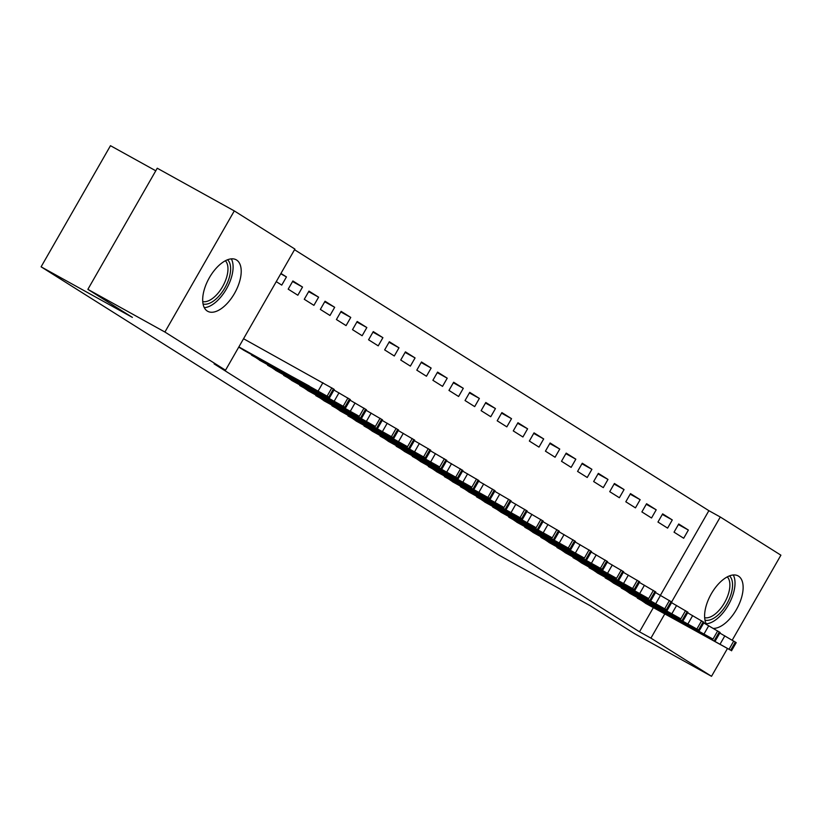 <?xml version="1.0" encoding="UTF-8"?>
<svg xmlns="http://www.w3.org/2000/svg" width="822" height="822" viewBox="0 0 822 822"><rect width="100%" height="100%" fill="white"/><g stroke="black" fill="none" stroke-linecap="round" stroke-linejoin="round"><path stroke-width="1.23" d="M706.653 624.545A29.438 14.806 -61 0 1 712.972 591.069A29.438 14.806 -61 0 1 738.135 575.914A29.438 14.806 -61 0 1 738.495 576.13A29.438 14.806 -61 0 1 738.403 605.763A29.438 14.806 -61 0 1 713.486 628.398M207.329 311.086A29.438 14.806 -61 0 1 209.199 278.011A29.438 14.806 -61 0 1 236.212 259.793A29.438 14.806 -61 0 1 236.572 260.009A29.438 14.806 -61 0 1 234.691 293.084A29.438 14.806 -61 0 1 207.689 311.291A29.438 14.806 -61 0 1 207.329 311.086M660.426 595.282L708.872 510.678L294.533 249.713M708.872 510.678L720.288 517.007L780.9 555.179L732.258 640.112M155.779 170.791L110.477 145.689L41.1 266.821L498.646 554.994L589.949 605.578L634.492 633.628L711.523 676.311L650.921 638.129L664.762 613.952M41.1 266.821L132.404 317.405L87.872 289.354L157.249 168.222L234.291 210.905L294.903 249.076L225.526 370.208L164.914 332.037L234.291 210.905M662.645 513.863L657.96 522.042L667.608 528.125L672.293 519.936L662.645 513.863M620.702 587.103L630.135 593.546M630.495 493.611L625.809 501.79L635.457 507.873L640.143 499.684L630.495 493.611M588.542 566.851L597.984 573.294M598.344 473.359L593.648 481.538L603.297 487.621L607.982 479.432L598.344 473.359M556.391 546.599L565.824 553.052M566.183 453.107L561.498 461.286L571.146 467.369L575.832 459.179L566.183 453.107M524.241 526.347L533.673 532.8M534.033 432.855L529.347 441.044L538.996 447.117L543.681 438.927L534.033 432.855M492.09 506.095L501.523 512.548M501.882 412.603L497.197 420.792L506.835 426.865L511.531 418.675L501.882 412.603M459.93 485.843L469.362 492.296M469.722 392.351L465.036 400.54L474.684 406.613L479.37 398.423L469.722 392.351M427.779 465.601L437.212 472.044M437.571 372.099L432.886 380.288L442.534 386.361L447.219 378.182L437.571 372.099M395.629 445.349L405.061 451.792M405.421 351.847L400.735 360.036L410.373 366.109L415.069 357.93L405.421 351.847M363.468 425.097L372.9 431.54M373.27 331.595L368.575 339.784L378.223 345.857L382.908 337.678L373.27 331.595M331.317 404.845L340.75 411.288M341.109 311.353L336.424 319.532L346.072 325.604L350.758 317.426L341.109 311.353M299.167 384.593L308.599 391.036M308.959 291.101L304.274 299.28L313.912 305.352L318.607 297.174L308.959 291.101M267.006 364.341L276.449 370.784M280.939 273.449L286.446 276.922L281.761 285.111L276.254 281.638M238.75 347.11L244.288 350.532M225.526 370.208L214.11 363.889L639.506 631.81L653.356 607.633M250.936 354.22L260.369 360.663M292.879 280.97L288.193 289.159L297.841 295.232L302.527 287.042L292.879 280.97M283.087 374.462L292.519 380.915M325.039 301.222L320.344 309.411L329.992 315.484L334.677 307.294L325.039 301.222M315.237 394.714L324.68 401.167M357.19 321.474L352.504 329.663L362.142 335.736L366.838 327.546L357.19 321.474M347.398 414.966L356.83 421.419M389.34 341.726L384.655 349.905L394.303 355.988L398.989 347.798L389.34 341.726M379.548 435.218L388.981 441.671M421.491 361.978L416.805 370.157L426.454 376.24L431.139 368.05L421.491 361.978M411.699 455.47L421.131 461.913M453.652 382.23L448.966 390.409L458.604 396.492L463.3 388.303L453.652 382.23M443.859 475.722L453.292 482.165M485.802 402.482L481.117 410.661L490.765 416.733L495.45 408.555L485.802 402.482M476.01 495.974L485.442 502.417M517.952 422.734L513.267 430.913L522.915 436.985L527.601 428.807L517.952 422.734M508.16 516.226L517.593 522.669M550.113 442.976L545.428 451.165L555.066 457.238L559.751 449.059L550.113 442.976M540.321 536.478L549.754 542.921M582.264 463.228L577.578 471.417L587.227 477.49L591.912 469.311L582.264 463.228M572.472 556.73L581.904 563.173M614.414 483.48L609.729 491.669L619.377 497.742L624.062 489.563L614.414 483.48M604.622 576.982L614.055 583.425M646.575 503.732L641.879 511.921L651.527 517.994L656.213 509.815L646.575 503.732M636.773 597.234L646.215 603.677M678.725 523.984L674.04 532.173L683.688 538.246L688.374 530.056L678.725 523.984M671.656 601.93L720.288 517.007M727.378 648.64L711.523 676.311M87.872 289.354L164.914 332.037M639.506 631.81L650.921 638.129M280.754 273.767L286.446 276.922M292.56 281.525L302.527 287.042M308.64 291.656L318.607 297.174M324.721 301.777L334.677 307.294M340.791 311.908L350.758 317.426M356.871 322.029L366.838 327.546M372.952 332.15L382.908 337.678M389.022 342.281L398.989 347.798M405.102 352.402L415.069 357.93M421.183 362.533L431.139 368.05M437.253 372.654L447.219 378.182M453.333 382.785L463.3 388.303M469.403 392.906L479.37 398.423M485.483 403.037L495.45 408.555M501.564 413.158L511.531 418.675M517.634 423.289L527.601 428.807M533.714 433.41L543.681 438.927M549.795 443.541L559.751 449.059M565.865 453.662L575.832 459.179M581.945 463.783L591.912 469.311M598.026 473.914L607.982 479.432M614.096 484.035L624.062 489.563M630.176 494.166L640.143 499.684M646.256 504.287L656.213 509.815M662.327 514.418L672.293 519.936M678.407 524.539L688.374 530.056M238.863 346.915L328.759 397.088L243.456 350.08M329.601 397.673L334.287 389.484L333.444 388.898L243.548 338.736M309.401 386.104L293.043 377.134L309.401 386.104M251.501 355.135L344.829 407.209L259.536 360.2M345.672 407.794L350.367 399.615L333.968 390.039M325.481 396.235L309.113 387.265L325.481 396.235M267.571 365.266L359.306 416.322L275.617 370.332M361.752 417.925L366.437 409.736L350.049 400.17M341.551 406.356L325.193 397.386L341.551 406.356M227.571 259.752A25.472 12.813 -61 0 1 217.029 298.088A25.472 12.813 -61 0 1 203.065 303.996M202.746 301.582A23.591 11.857 119 0 0 215.374 296.043A23.591 11.857 119 0 0 225.362 260.759M204.298 307.664A29.243 14.704 119 0 0 217.481 300.605A29.243 14.704 119 0 0 231.342 258.858M729.494 575.873A25.472 12.813 -61 0 1 718.952 614.209A25.472 12.813 -61 0 1 704.988 620.117M704.67 617.702A23.591 11.857 119 0 0 717.298 612.164A23.591 11.857 119 0 0 727.275 576.88M706.221 623.785A29.243 14.704 119 0 0 719.404 616.726A29.243 14.704 119 0 0 733.255 574.979M283.652 375.387L375.377 426.443L291.687 380.452M377.832 428.046L382.518 419.867L366.119 410.291M357.632 416.487L341.264 407.517L357.632 416.487M299.732 385.518L393.06 437.581L307.767 390.573M393.902 438.177L398.598 429.988L382.199 420.422M373.712 426.608L357.344 417.638L373.712 426.608M315.802 395.639L407.537 446.695L323.847 400.704M409.983 448.298L414.668 440.119L398.28 430.543M389.782 436.729L373.424 427.769L389.782 436.729M331.883 405.77L425.221 457.833L339.918 410.825M426.063 458.429L430.749 450.24L414.35 440.674M405.863 446.86L389.494 437.89L405.863 446.86M347.963 415.891L439.688 466.947L355.998 420.956M442.133 468.55L446.829 460.371L430.43 450.795M421.943 456.981L405.575 448.021L421.943 456.981M364.033 426.022L457.371 478.085L372.078 431.077M458.214 478.681L462.899 470.492L446.51 460.926M438.013 467.112L421.655 458.142L438.013 467.112M380.113 436.143L471.838 487.199L388.148 441.209M474.294 488.802L478.979 480.623L462.581 471.047M454.093 477.233L437.725 468.263L454.093 477.233M396.194 446.264L489.522 498.338L404.229 451.329M490.364 498.933L495.06 490.744L478.661 481.178M470.174 487.364L453.806 478.394L470.174 487.364M412.264 456.395L503.999 507.451L420.309 461.461M506.444 509.054L511.13 500.865L494.741 491.299M486.244 497.485L469.886 488.515L486.244 497.485M428.344 466.516L521.682 518.59L436.379 471.581M522.525 519.175L527.21 510.996L510.811 501.42M502.324 507.616L485.956 498.646L502.324 507.616M444.425 476.647L536.149 527.703L452.46 481.713M538.595 529.306L543.28 521.117L526.892 511.551M518.405 517.737L502.037 508.767L518.405 517.737M460.495 486.768L552.22 537.824L468.54 491.833M554.675 539.427L559.361 531.248L542.972 521.672M534.475 527.868L518.117 518.898L534.475 527.868M476.575 496.899L569.913 548.962L484.61 501.965M570.756 549.558L575.441 541.369L559.042 531.803M550.555 537.989L534.187 529.019L550.555 537.989M492.655 507.02L584.38 558.076L500.69 512.085M586.826 559.679L591.511 551.5L575.123 541.924M566.635 548.12L550.267 539.15L566.635 548.12M508.726 517.151L602.064 569.214L516.771 522.206M602.906 569.81L607.592 561.621L591.203 552.055M582.706 558.241L566.348 549.271L582.706 558.241M524.806 527.272L616.531 578.328L532.841 532.337M618.987 579.931L623.672 571.752L607.273 562.176M598.786 568.362L582.418 559.402L598.786 568.362M540.886 537.403L634.214 589.466L548.921 542.458M635.057 590.062L639.742 581.873L623.353 572.307M614.856 578.493L598.498 569.523L614.856 578.493M556.956 547.524L648.681 598.58L565.002 552.59M651.137 600.183L655.822 592.004L639.424 582.428M630.936 588.614L614.579 579.654L630.936 588.614M573.037 557.655L666.375 609.719L581.072 562.71M667.217 610.314L671.903 602.125L655.504 592.559M647.017 598.745L630.649 589.775L647.017 598.745M589.117 567.776L680.842 618.832L597.152 572.842M683.288 620.435L687.973 612.256L671.584 602.68M663.087 608.866L646.729 599.896L663.087 608.866M605.187 577.897L698.525 629.971L613.222 582.962M699.368 630.566L704.053 622.377L687.654 612.811M679.167 618.997L662.809 610.027L679.167 618.997M621.268 588.028L712.993 639.084L629.303 593.094M715.438 640.687L720.134 632.498L703.735 622.932M695.248 629.118L678.88 620.148L695.248 629.118M637.338 598.149L730.676 650.223L645.383 603.214M731.518 650.808L736.204 642.629L719.815 633.053M711.318 639.249L694.96 630.279L711.318 639.249M322.912 382.703L318.227 390.882M331.841 387.881L327.146 396.07M333.444 388.898L328.759 397.088M338.993 392.824L334.307 401.013M347.912 398.012L343.226 406.202M349.525 399.03L344.829 407.209M355.063 402.955L350.378 411.134M363.992 408.133L359.306 416.322M365.595 409.151L360.909 417.34M371.143 413.076L366.458 421.265M380.062 418.264L375.377 426.443M381.675 419.271L376.99 427.461M387.224 423.207L382.538 431.386M396.142 428.385L391.457 436.574M397.756 429.403L393.06 437.581M403.294 433.328L398.608 441.517M412.223 438.516L407.537 446.695M413.826 439.523L409.14 447.713M419.374 443.448L414.689 451.638M428.293 448.637L423.607 456.827M429.906 449.655L425.221 457.833M435.455 453.58L430.769 461.759M444.373 458.768L439.688 466.947M445.986 459.775L441.291 467.965M451.525 463.7L446.839 471.89M460.454 468.889L455.768 477.079M462.056 469.907L457.371 478.085M467.605 473.832L462.92 482.011M476.524 479.021L471.838 487.199M478.137 480.027L473.451 488.217M483.685 483.953L479 492.142M492.604 489.141L487.919 497.331M494.217 490.159L489.522 498.338M499.755 494.084L495.07 502.263M508.684 499.273L503.999 507.451M510.287 500.279L505.602 508.469M515.836 504.205L511.15 512.394M524.755 509.393L520.069 517.583M526.368 510.411L521.682 518.59M531.916 514.336L527.221 522.515M540.835 519.514L536.149 527.703M542.438 520.532L537.752 528.721M547.986 524.457L543.301 532.646M556.915 529.645L552.22 537.824M558.518 530.652L553.833 538.842M564.067 534.588L559.381 542.767M572.985 539.766L568.3 547.955M574.599 540.784L569.913 548.962M580.147 544.709L575.451 552.898M589.066 549.897L584.38 558.076M590.669 550.904L585.983 559.094M596.217 554.84L591.532 563.019M605.146 560.018L600.45 568.208M606.749 561.036L602.064 569.214M612.298 564.961L607.612 573.15M621.216 570.149L616.531 578.328M622.829 571.156L618.144 579.346M628.378 575.081L623.682 583.271M637.297 580.27L632.611 588.46M638.899 581.288L634.214 589.466M644.448 585.213L639.763 593.392M653.377 590.402L648.681 598.58M654.98 591.408L650.294 599.598M660.528 595.334L655.843 603.523M669.447 600.522L664.762 608.712M671.06 601.54L666.375 609.719M676.609 605.465L671.913 613.644M685.527 610.654L680.842 618.832M687.13 611.66L682.445 619.85M692.679 615.586L687.993 623.775M701.608 620.774L696.912 628.964M703.211 621.792L698.525 629.971M708.759 625.717L704.074 633.896M717.678 630.906L712.993 639.084M719.291 631.913L714.595 640.102M724.84 635.838L720.144 644.027M733.758 641.026L729.073 649.216M735.361 642.044L730.676 650.223"/></g></svg>
